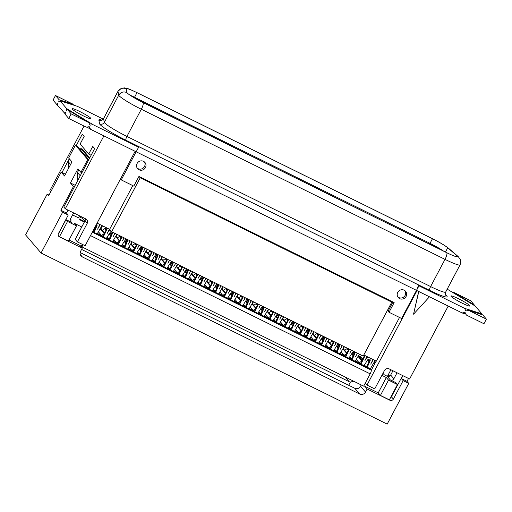 <?xml version="1.0" encoding="UTF-8"?>
<svg xmlns="http://www.w3.org/2000/svg" width="512" height="512" viewBox="0 0 512 512"><rect width="100%" height="100%" fill="white"/><g stroke="black" fill="none" stroke-linecap="round" stroke-linejoin="round"><path stroke-width="0.77" d="M314.08 331.77L313.094 333.798M317.414 333.965L317.658 333.542M322.406 338.746L323.686 336.518M50.771 191.776L49.837 190.682L84.058 126.061M416.998 290.643L367.002 385.075L374.726 388.896L384.493 370.458A3.494 3.36 139.5 0 1 389.146 368.883L409.606 378.995L448.218 306.074M399.507 317.453L376.352 361.178L363.814 354.982M391.789 302.144L140.224 177.786L111.667 231.712L363.232 356.07L391.789 302.144L390.912 301.114L138.893 176.531M111.667 231.712L109.632 229.331L97.094 223.13M103.904 135.872L65.293 208.787L85.754 218.906A3.494 3.36 139.5 0 1 87.155 223.475L77.395 241.914L75.206 239.347L81.754 226.982L74.304 223.302L76.493 225.869L67.552 221.446L65.984 219.616L58.176 234.362M65.293 208.787L63.77 207.002L81.818 172.794M83.514 217.792L82.637 218.438L79.027 216.653M106.707 228.678L105.728 229.408M121.395 236.518L120.883 236.896M135.898 244.237L136.128 243.802M151.699 251.501L151.194 251.885M166.854 258.995L166.342 259.373M182.01 266.483L181.498 266.867M197.165 273.978L196.653 274.355M212.32 281.466L211.808 281.85M227.475 288.96L226.963 289.338M242.63 296.454L242.118 296.832M257.779 303.942L257.267 304.32M272.934 311.437L272.422 311.814M288.09 318.925L287.578 319.302M303.245 326.419L302.733 326.797M318.4 333.907L317.888 334.285M333.555 341.402L333.043 341.779M348.71 348.89L348.198 349.267M369.83 368.723L370.355 368.8L375.085 360.55M369.92 368.582L92.57 231.667M92.832 231.181L93.683 231.603M93.67 231.366L93.088 230.688M84.358 222.054L80.275 220.038L79.366 218.976L84.621 221.568M84.883 221.069L82.637 218.438M72.57 214.944L78.406 217.83L79.482 215.802M70.406 219.04L71.283 220.07L70.227 219.552M73.645 212.915L70.464 218.918A2.624 2.522 139.5 0 0 71.52 222.349L65.984 219.616M83.091 244.73L81.946 246.893L363.674 386.157L370.176 373.862A3.494 0.89 -63.7 0 0 371.181 370.061L371.277 370.291M381.894 375.354L386.336 377.549L388.525 380.115L397.466 384.538L395.904 382.701L390.368 379.968A2.624 2.522 139.5 0 0 393.862 378.79L397.043 372.787M392.947 370.758L390.675 375.053A2.624 2.522 -40.5 0 1 387.181 376.23L384.224 374.771L382.976 373.312M375.123 363.027L373.984 362.464M373.773 362.835L374.669 363.885M374.502 364.205L373.325 363.622M369.114 361.536L367.264 360.621M361.357 355.142L360.282 357.171L363.085 358.56M360.282 357.171L358.63 355.36M359.61 357.51L361.997 359.302L360.518 358.573M364.461 365.459L366.81 366.618M402.65 375.558L390.848 397.843A2.624 2.522 -40.5 0 1 390.227 398.202M66.502 213.043L68.038 210.144M80.179 149.683L80.826 148.467L89.389 158.496M69.517 158.989L68.141 161.581L70.598 164.461M388.525 380.115L380.422 395.418L378.234 392.851L363.846 385.824M81.946 246.893L79.955 245.485M76.493 225.869L68.39 241.165L59.45 236.749L58.221 235.302M59.45 236.749L67.552 221.446M380.422 395.418L389.363 399.834L397.466 384.538M95.245 228.102L94.758 227.533M94.995 227.091L95.469 227.648M97.658 233.088L97.645 233.562L101.581 235.507L98.406 231.782M358.285 355.955L362.15 360.48M355.405 360.979L359.206 362.861L361.939 360.915M356.288 359.437L359.206 362.861L360.646 363.571M354.694 352.397L352.282 354.054M361.882 360.883L358.042 356.384M390.918 369.76L387.43 376.339M68.141 161.581L68.474 168.48M80.826 148.467L82.336 149.216L89.722 157.862M80.25 175.763L77.434 172.474L78.81 169.875M77.818 180.352L77.434 172.474M103.04 236.224L101.581 235.507L104.256 233.53L100.16 228.73M96.634 225.235L95.552 226.035M100.403 228.301L104.538 233.146M106.854 238.112L109.158 239.251L107.405 237.197M110.669 235.91L109.158 234.144M105.907 230.336L104.544 228.736L102.234 230.445M106.125 229.875L104.544 228.736M109.408 233.715L110.893 235.456M112.941 241.12L116.736 242.995L113.824 239.584M118.182 243.712L116.736 242.995L119.411 241.024L115.571 236.531M112.224 232.602L109.811 234.189M115.821 236.096L119.68 240.627M121.997 245.6L124.314 246.746L122.554 244.678M125.811 243.392L124.307 241.626M121.05 237.818L119.699 236.23L117.389 237.933M121.274 237.357L119.699 236.23M124.55 241.197L126.035 242.938M128.083 248.608L131.891 250.49L128.966 247.066M133.299 251.187L131.891 250.49L134.566 248.512L130.72 244.013M127.366 240.083L124.966 241.683M130.963 243.578L134.81 248.083M137.12 253.075L139.469 254.234L137.683 252.141M140.941 250.854L139.43 249.088M136.179 245.274L134.848 243.718L132.544 245.427M136.403 244.819L134.848 243.718M139.68 248.659L141.165 250.394M143.2 256.083L147.046 257.978L144.096 254.522M148.403 258.65L147.046 257.978L149.67 256.038M149.702 255.981L145.85 251.469M142.49 247.539L140.122 249.171M146.093 251.04L149.92 255.526M154.566 261.658L152.794 259.584M152.218 260.538L154.566 261.696M156.051 258.298L154.547 256.531M151.29 252.717L150.003 251.213L147.699 252.922M151.514 252.256L150.003 251.213M154.79 256.102L156.275 257.837M158.304 263.546L162.202 265.472L159.206 261.965M163.654 266.189L162.202 265.472L164.87 263.494L160.96 258.912M157.581 254.957L155.277 256.666M161.21 258.483L165.158 263.11M167.475 268.077L169.779 269.216L168.026 267.162M171.283 265.882L169.779 264.109M166.522 260.301L165.158 258.701L162.848 260.41M166.746 259.84L165.158 258.701M170.022 263.68L171.507 265.421M173.555 271.085L177.357 272.96L174.438 269.549M178.784 273.67L177.357 272.96L180.026 270.989L176.192 266.496M172.838 262.566L170.426 264.154M176.435 266.067L180.288 270.573M182.598 275.552L184.934 276.71L183.155 274.63M186.419 273.344L184.909 271.578M181.658 267.763L180.314 266.195L178.003 267.904M181.875 267.309L180.314 266.195M185.158 271.149L186.637 272.883M188.685 278.56L192.512 280.454L189.574 277.011M193.933 281.158L192.512 280.454L195.181 278.477L191.322 273.958M187.968 270.029L185.581 271.648M191.571 273.53L195.437 278.061M197.754 283.046L200.09 284.198L198.31 282.118M201.568 280.832L200.064 279.066M196.806 275.251L195.469 273.683L193.158 275.392M197.03 274.797L195.469 273.683M200.307 278.637L201.792 280.378M203.834 286.054L207.661 287.942L204.723 284.499M209.062 288.634L207.661 287.942L210.336 285.971L206.477 281.446M203.117 277.517L200.736 279.136M206.72 281.018L210.573 285.53M212.877 290.522L215.226 291.68L213.446 289.587M216.704 288.301L215.194 286.534M211.942 282.72L210.624 281.178L208.314 282.886M212.16 282.266L210.624 281.178M215.443 286.106L216.928 287.84M218.963 293.53L222.816 295.437L219.859 291.968M224.154 296.096L222.816 295.437L225.408 293.523M225.459 293.421L221.606 288.915M218.253 284.979L215.891 286.63M221.856 288.486L225.677 292.966M227.974 297.984L230.317 299.142M230.317 299.091L228.55 297.024M231.808 295.738L230.304 293.971M227.046 290.157L225.779 288.666L223.469 290.374M227.27 289.696L225.779 288.666M230.554 293.542L232.032 295.277M234.054 300.992L237.971 302.931L234.97 299.405M239.379 303.622L237.971 302.931L240.646 300.954L236.717 296.352M233.35 292.416L231.046 294.118M236.966 295.923L240.89 300.518M243.194 305.51L245.542 306.669L243.757 304.576M247.021 303.29L245.51 301.523M242.253 297.709L240.934 296.16L238.624 297.869M242.477 297.254L240.934 296.16M245.76 301.094L247.238 302.835M249.28 308.518L253.126 310.419L250.176 306.957M254.534 311.117L253.126 310.419L255.802 308.442L251.923 303.904M248.57 299.974L246.202 301.613M252.173 303.475L256.045 308.019M258.355 313.005L260.704 314.163L258.918 312.07M262.176 310.784L260.666 309.018M257.414 305.21L256.083 303.648L253.779 305.357M257.638 304.749L256.083 303.648M260.915 308.589L262.4 310.33M348.371 350.189L347.014 348.602L348.595 349.734M351.872 353.574L353.357 355.315M349.318 357.971L351.667 359.091M349.875 357.056L351.667 359.13M353.133 355.77L351.629 354.003M347.014 348.602L344.704 350.304M343.11 348.442L347.002 353.005M340.218 353.472L344.051 355.366L346.797 353.427M341.114 351.923L344.051 355.366L345.504 356.083M339.514 344.89L337.126 346.56M346.726 353.395L342.861 348.87M333.197 342.675L331.859 341.107L333.414 342.214M336.698 346.054L338.176 347.795M334.138 350.464L336.48 351.629L334.694 349.536M337.958 348.25L336.448 346.483M331.859 341.107L329.549 342.816M327.962 340.96L331.827 345.485M325.082 345.99L328.896 347.878L331.61 345.92M325.965 344.442L328.896 347.878L330.317 348.576M324.371 337.408L321.971 339.072M331.571 345.901L327.718 341.389M318.048 335.194L316.704 333.619L318.272 334.733M321.549 338.573L323.034 340.314M318.995 342.982L321.338 344.115L319.552 342.061M322.81 340.774L321.306 339.008M316.704 333.619L314.394 335.322M312.806 333.459L316.678 338.003M309.914 338.496L313.747 340.384L316.467 338.438M310.803 336.941L313.747 340.384L315.174 341.094M309.21 329.914L306.816 331.578M316.416 338.413L312.557 333.888M302.886 327.693L301.549 326.125L303.11 327.238M306.387 331.078L307.872 332.813M303.834 335.488L306.176 336.646L304.39 334.56M307.648 333.274L306.144 331.507M301.549 326.125L299.238 327.834M297.651 325.971L301.523 330.502M294.765 331.002L298.592 332.896L301.306 330.944M295.654 329.453L298.592 332.896L300.013 333.6M294.054 322.419L291.661 324.09M301.261 330.918L297.402 326.4M287.731 320.205L286.394 318.63L287.955 319.744M291.232 323.584L292.717 325.325M288.678 327.994L291.027 329.139L289.235 327.066M292.499 325.779L290.989 324.013M286.394 318.63L284.083 320.339M282.477 318.458L286.368 323.014M279.584 323.494L283.437 325.402L286.157 323.45M280.48 321.939L283.437 325.402L284.858 326.106M278.874 314.918L276.506 316.595M286.106 323.424L282.227 318.886M272.557 312.691L271.238 311.142L272.781 312.23M276.064 316.07L277.542 317.811M277.325 318.266L275.814 316.499M271.238 311.142L268.928 312.851M275.846 321.638L274.061 319.552M273.498 320.486L275.846 321.651M267.328 310.976L271.194 315.501M263.731 307.43L261.35 309.101M264.442 316.013L268.282 317.914L270.95 315.936L267.085 311.405M269.683 318.605L268.282 317.914L265.331 314.458M361.088 358.24L360.806 358.714M378.234 392.851L386.336 377.549M81.318 246.157L82.291 244.333M68.006 210.131L66.477 213.018L68.224 215.059L58.458 233.498A2.624 2.522 139.5 0 0 59.514 236.928L82.246 248.166L79.834 245.338L69.011 239.994M88.742 159.718L76.966 145.92L75.45 145.171L68.666 157.99L71.974 161.869L64.493 176L61.178 172.122L65.434 174.227M76.262 145.574L82.317 134.131L84.192 136.326L80.128 144.013L88.698 154.054L92.768 146.374L94.643 148.57L81.869 172.819L80.928 172.358L87.712 159.539L88.659 160.006M68.224 215.059L62.611 212.288L60.87 210.246L73.446 186.49L70.432 182.963L77.92 168.832L80.928 172.358M70.432 182.963L75.187 185.318M387.494 376.365L388.883 375.13L389.702 376.09M389.434 399.712L389.882 400.243A2.624 2.522 139.5 0 0 393.376 399.059L403.136 380.621L401.389 378.579L402.918 375.693M135.123 151.302L85.126 245.734L77.395 241.914M367.168 366.746L366.79 366.304L369.715 360.294L370.093 360.736L367.2 367.424M366.842 367.245L366.79 366.304M370.694 364.128L373.267 359.654L370.694 364.128M372.128 359.091A3.392 3.258 -40.5 0 1 371.942 361.568A3.392 3.258 -40.5 0 0 372.128 359.091M366.054 358.656A3.392 3.258 -40.5 0 1 368.026 357.062A3.392 3.258 -40.5 0 0 366.054 358.656L364.915 360.646L366.054 358.656M366.925 356.518L364.915 360.646L366.925 356.518M365.101 355.616L360.877 364.301M363.917 365.798L367.84 359.622A1.293 1.242 139.5 0 1 369.542 359.078L369.549 359.085A1.293 1.242 139.5 0 1 370.093 360.736M93.722 232.23L93.67 231.334L96.595 225.325L96.973 225.766A1.293 1.242 139.5 0 0 96.538 224.173M96.602 224.218A1.293 1.242 -40.5 0 1 96.595 225.325M389.882 400.243L367.149 389.005L364.736 386.176M359.699 394.042A4.371 4.198 139.5 0 0 365.523 392.077L360.557 386.259C359.526 388.032 358.01 388.838 356.019 388.678A4.371 4.198 -40.5 0 1 354.79 388.288L359.699 394.042L82.374 256.954A4.371 4.198 139.5 0 1 80.614 251.238L82.246 248.166M298.931 324.282L297.946 326.317M302.266 326.477L302.509 326.054M307.27 331.245L308.538 329.03M344.39 346.758L343.405 348.787M347.725 348.954L347.968 348.525M352.723 353.722L353.997 351.507M253.453 301.798L252.467 303.821M256.781 303.994L257.03 303.571M261.766 308.8L263.053 306.547M283.757 316.781L282.771 318.803M287.091 318.976L287.334 318.554M292.07 323.782L293.363 321.53M329.274 339.283L328.282 341.325M332.608 341.478L332.851 341.05M337.651 346.176L338.88 344.032M236.986 295.949L237.19 295.526M238.362 294.342L237.363 296.39M241.69 296.538L241.939 296.109M246.752 301.203L247.962 299.091M268.659 309.318L267.667 311.366M271.994 311.514L272.237 311.091M277.043 316.198L278.266 314.067M223.168 286.835L222.176 288.864M226.502 289.024L226.746 288.602M231.514 293.773L232.774 291.578M369.722 359.181A1.293 1.242 -40.5 0 1 369.715 360.294M360.403 364.064L364.627 355.386M177.702 264.358L176.71 266.387M181.037 266.547L181.28 266.125M186.042 271.309L187.309 269.101M162.426 256.806L161.459 258.784M165.76 258.995L166.003 258.573M170.618 264.019L172.019 261.574M208.077 279.373L207.072 281.434M211.411 281.568L211.654 281.139M216.506 286.176L217.683 284.122M117.114 234.406L116.122 236.454M120.448 236.602L120.691 236.173M125.498 241.286L126.72 239.155M147.392 249.376L146.406 251.405M150.726 251.565L150.97 251.142M155.738 256.32L156.998 254.118M192.858 271.846L191.866 273.882M196.192 274.042L196.435 273.613M201.197 278.797L202.464 276.595M100.57 228.499L102.003 225.555M102.477 225.792L100.947 228.934M105.267 229.094L106.131 227.597M110.285 233.837L111.558 231.616M132.218 241.869L131.232 243.891M135.552 244.064L135.795 243.642M140.531 248.87L141.824 246.618M112.666 241.6L116.864 234.278M107.494 228.275L103.27 236.954M106.31 238.458L110.234 232.275A1.293 1.242 139.5 0 1 111.59 231.622M109.235 239.904L109.184 238.957L112.109 232.954L112.486 233.389A1.293 1.242 139.5 0 0 112.333 232.038M112.486 233.389L109.594 240.083M113.088 236.787L115.04 233.382L113.088 236.787M114.65 233.184A3.392 3.258 -40.5 0 1 114.336 234.227A3.392 3.258 -40.5 0 0 114.65 233.184M108.448 231.315A3.392 3.258 -40.5 0 1 110.074 229.85A3.392 3.258 -40.5 0 0 108.448 231.315L107.309 233.299L108.448 231.315M109.318 229.171L107.309 233.299L109.318 229.171M112.16 231.955A1.293 1.242 -40.5 0 1 112.109 232.954M102.797 236.717L107.021 228.038M109.562 239.398L109.184 238.957M127.808 249.082L132.006 241.766M122.099 236.87L118.413 244.442M121.453 245.939L125.376 239.763A1.293 1.242 139.5 0 1 126.598 239.091M124.378 247.386L124.326 246.445L127.251 240.435L127.629 240.877A1.293 1.242 139.5 0 0 127.475 239.526M127.629 240.877L124.742 247.565M128.23 244.269L130.189 240.864L128.23 244.269M129.792 240.672A3.392 3.258 -40.5 0 1 129.478 241.709A3.392 3.258 -40.5 0 0 129.792 240.672M123.59 238.797A3.392 3.258 -40.5 0 1 124.275 237.946A3.392 3.258 -40.5 0 0 123.59 238.797L122.451 240.787L123.59 238.797M123.917 237.766L122.451 240.787L123.917 237.766M127.309 239.443A1.293 1.242 -40.5 0 1 127.251 240.435M117.939 244.205L121.626 236.634M124.704 246.886L124.326 246.445M142.931 256.557L147.13 249.242M137.222 244.346L133.536 251.917M136.57 253.414L140.499 247.238A1.293 1.242 139.5 0 1 141.715 246.566M139.501 254.861L139.45 253.92L142.374 247.91L142.752 248.352A1.293 1.242 139.5 0 0 142.598 247.002M142.752 248.352L139.859 255.04M143.354 251.744L145.306 248.339L143.354 251.744M144.915 248.147A3.392 3.258 -40.5 0 1 144.602 249.184A3.392 3.258 -40.5 0 0 144.915 248.147M138.714 246.272A3.392 3.258 -40.5 0 1 139.398 245.421A3.392 3.258 -40.5 0 0 138.714 246.272L137.574 248.262L138.714 246.272M139.04 245.242L137.574 248.262L139.04 245.242M142.432 246.918A1.293 1.242 -40.5 0 1 142.374 247.91M133.062 251.68L136.749 244.109M139.827 254.355L139.45 253.92M158.029 264.026L162.227 256.704M152.32 251.808L148.634 259.379M151.674 260.883L155.597 254.701A1.293 1.242 139.5 0 1 156.819 254.035M154.598 262.33L154.547 261.382L157.472 255.379L157.85 255.814A1.293 1.242 139.5 0 0 157.696 254.464M157.85 255.814L154.963 262.509M158.451 259.213L160.41 255.808L158.451 259.213M160.013 255.61A3.392 3.258 -40.5 0 1 159.699 256.653A3.392 3.258 -40.5 0 0 160.013 255.61M153.811 253.741A3.392 3.258 -40.5 0 1 154.496 252.883A3.392 3.258 -40.5 0 0 153.811 253.741L152.672 255.725L153.811 253.741M154.144 252.71L152.672 255.725L154.144 252.71M157.53 254.381A1.293 1.242 -40.5 0 1 157.472 255.379M148.16 259.142L151.846 251.578M154.925 261.824L154.547 261.382M173.28 271.565L177.478 264.25M167.578 259.347L163.891 266.918M166.925 268.422L170.848 262.24A1.293 1.242 139.5 0 1 172.07 261.574M169.85 269.869L169.805 268.928L172.73 262.918L173.101 263.354A1.293 1.242 139.5 0 0 172.947 262.003M173.101 263.354L170.214 270.048M173.709 266.752L175.661 263.347L173.709 266.752M175.27 263.155A3.392 3.258 -40.5 0 1 174.957 264.192A3.392 3.258 -40.5 0 0 175.27 263.155M169.069 261.28A3.392 3.258 -40.5 0 1 169.754 260.429A3.392 3.258 -40.5 0 0 169.069 261.28L167.923 263.264L169.069 261.28M169.395 260.25L167.923 263.264L169.395 260.25M172.781 261.926A1.293 1.242 -40.5 0 1 172.73 262.918M163.418 266.688L167.098 259.117M170.176 269.363L169.805 268.928M188.41 279.04L192.608 271.725M182.701 266.829L179.014 274.4M182.054 275.898L185.978 269.722A1.293 1.242 139.5 0 1 187.2 269.05M184.979 277.344L184.928 276.403L187.853 270.394L188.23 270.835A1.293 1.242 139.5 0 0 188.077 269.485M188.23 270.835L185.338 277.523M188.832 274.227L190.784 270.822L188.832 274.227M190.394 270.63A3.392 3.258 -40.5 0 1 190.08 271.667A3.392 3.258 -40.5 0 0 190.394 270.63M184.192 268.755A3.392 3.258 -40.5 0 1 184.877 267.904A3.392 3.258 -40.5 0 0 184.192 268.755L183.053 270.746L184.192 268.755M184.518 267.725L183.053 270.746L184.518 267.725M187.91 269.402A1.293 1.242 -40.5 0 1 187.853 270.394M178.541 274.163L182.227 266.592M185.306 276.845L184.928 276.403M203.558 286.528L207.757 279.213M197.85 274.317L194.17 281.888M197.203 283.392L201.126 277.21A1.293 1.242 139.5 0 1 202.349 276.544M200.128 284.838L200.083 283.891L203.002 277.882L203.379 278.323A1.293 1.242 139.5 0 0 203.226 276.973M203.379 278.323L200.493 285.011M203.987 281.722L205.939 278.317L203.987 281.722M205.549 278.118A3.392 3.258 -40.5 0 1 205.229 279.155A3.392 3.258 -40.5 0 0 205.549 278.118M199.341 276.25A3.392 3.258 -40.5 0 1 200.032 275.392A3.392 3.258 -40.5 0 0 199.341 276.25L198.202 278.234L199.341 276.25M199.674 275.219L198.202 278.234L199.674 275.219M203.059 276.89A1.293 1.242 -40.5 0 1 203.002 277.882M193.69 281.651L197.376 274.08M200.454 284.333L200.083 283.891M218.688 294.01L222.886 286.694M212.979 281.798L209.293 289.363M212.333 290.867L216.256 284.685A1.293 1.242 139.5 0 1 217.478 284.019M215.258 292.314L215.206 291.373L218.131 285.363L218.509 285.805A1.293 1.242 139.5 0 0 218.355 284.454M218.509 285.805L215.622 292.493M219.11 289.197L221.069 285.792L219.11 289.197M220.672 285.6A3.392 3.258 -40.5 0 1 220.358 286.637A3.392 3.258 -40.5 0 0 220.672 285.6M214.47 283.725A3.392 3.258 -40.5 0 1 215.155 282.874A3.392 3.258 -40.5 0 0 214.47 283.725L213.331 285.715L214.47 283.725M214.797 282.694L213.331 285.715L214.797 282.694M218.189 284.371A1.293 1.242 -40.5 0 1 218.131 285.363M208.819 289.133L212.506 281.562M215.584 291.808L215.206 291.373M233.779 301.472L237.978 294.157M228.077 289.254L224.39 296.826M227.424 298.33L231.347 292.147A1.293 1.242 139.5 0 1 232.576 291.482M230.355 299.776L230.304 298.835L233.229 292.826L233.6 293.261A1.293 1.242 139.5 0 0 233.446 291.91M233.6 293.261L230.714 299.955M234.208 296.659L236.16 293.254L234.208 296.659M235.77 293.062A3.392 3.258 -40.5 0 1 235.456 294.099A3.392 3.258 -40.5 0 0 235.77 293.062M229.568 291.187A3.392 3.258 -40.5 0 1 230.253 290.336A3.392 3.258 -40.5 0 0 229.568 291.187L228.429 293.171L229.568 291.187M229.894 290.157L228.429 293.171L229.894 290.157M233.28 291.834A1.293 1.242 -40.5 0 1 233.229 292.826M223.917 296.595L227.597 289.024M230.675 299.27L230.304 298.835M249.005 308.998L253.203 301.677M243.296 296.781L239.61 304.352M242.65 305.856L246.573 299.674A1.293 1.242 139.5 0 1 247.795 299.002M245.574 307.302L245.523 306.355L248.448 300.346L248.826 300.787A1.293 1.242 139.5 0 0 248.672 299.437M248.826 300.787L245.939 307.482M249.434 304.186L251.386 300.781L249.434 304.186M250.989 300.589A3.392 3.258 -40.5 0 1 250.675 301.619A3.392 3.258 -40.5 0 0 250.989 300.589M244.787 298.714A3.392 3.258 -40.5 0 1 245.472 297.856A3.392 3.258 -40.5 0 0 244.787 298.714L243.648 300.698L244.787 298.714M245.12 297.683L243.648 300.698L245.12 297.683M248.506 299.354A1.293 1.242 -40.5 0 1 248.448 300.346M239.136 304.115L242.822 296.55M245.901 306.797L245.523 306.355M264.166 316.493L268.365 309.171M258.458 304.275L254.771 311.846M257.811 313.35L261.728 307.168A1.293 1.242 139.5 0 1 262.95 306.496M260.736 314.797L260.685 313.85L263.61 307.84L263.987 308.282A1.293 1.242 139.5 0 0 263.834 306.931M263.987 308.282L261.094 314.976M264.589 311.68L266.541 308.275L264.589 311.68M266.15 308.077A3.392 3.258 -40.5 0 1 265.837 309.114A3.392 3.258 -40.5 0 0 266.15 308.077M259.949 306.208A3.392 3.258 -40.5 0 1 260.634 305.35A3.392 3.258 -40.5 0 0 259.949 306.208L258.81 308.192L259.949 306.208M260.275 305.178L258.81 308.192L260.275 305.178M263.661 306.848A1.293 1.242 -40.5 0 1 263.61 307.84M254.298 311.61L257.984 304.038M261.062 314.291L260.685 313.85M279.309 323.974L283.507 316.659M273.6 311.763L269.914 319.334M272.954 320.832L276.877 314.656A1.293 1.242 139.5 0 1 278.093 313.984M275.878 322.278L275.827 321.338L278.752 315.328L279.13 315.77A1.293 1.242 139.5 0 0 278.976 314.419M279.13 315.77L276.237 322.458M279.731 319.162L281.683 315.757L279.731 319.162M281.293 315.565A3.392 3.258 -40.5 0 1 280.979 316.602A3.392 3.258 -40.5 0 0 281.293 315.565M275.091 313.69A3.392 3.258 -40.5 0 1 275.776 312.838A3.392 3.258 -40.5 0 0 275.091 313.69L273.952 315.68L275.091 313.69M275.418 312.659L273.952 315.68L275.418 312.659M278.81 314.336A1.293 1.242 -40.5 0 1 278.752 315.328M269.44 319.098L273.126 311.526M276.205 321.779L275.827 321.338M294.49 331.482L298.688 324.16M288.781 319.264L285.094 326.835M288.134 328.339L292.058 322.157A1.293 1.242 139.5 0 1 293.274 321.491M291.059 329.786L291.008 328.838L293.933 322.829L294.31 323.27A1.293 1.242 139.5 0 0 294.157 321.926M294.31 323.27L291.418 329.965M294.912 326.669L296.864 323.264L294.912 326.669M296.474 323.072A3.392 3.258 -40.5 0 1 296.16 324.102A3.392 3.258 -40.5 0 0 296.474 323.072M290.272 321.197A3.392 3.258 -40.5 0 1 290.957 320.339A3.392 3.258 -40.5 0 0 290.272 321.197L289.133 323.181L290.272 321.197M290.598 320.166L289.133 323.181L290.598 320.166M293.99 321.843A1.293 1.242 -40.5 0 1 293.933 322.829M284.621 326.605L288.307 319.034M291.386 329.28L291.008 328.838M309.645 338.97L313.837 331.654M303.936 326.758L300.25 334.33M303.283 335.827L307.206 329.651A1.293 1.242 139.5 0 1 308.429 328.979M306.214 337.274L306.163 336.333L309.088 330.323L309.459 330.765A1.293 1.242 139.5 0 0 309.306 329.414M309.459 330.765L306.573 337.453M310.067 334.157L312.019 330.752L310.067 334.157M311.629 330.56A3.392 3.258 -40.5 0 1 311.315 331.597A3.392 3.258 -40.5 0 0 311.629 330.56M305.427 328.685A3.392 3.258 -40.5 0 1 306.112 327.834A3.392 3.258 -40.5 0 0 305.427 328.685L304.288 330.675L305.427 328.685M305.754 327.654L304.288 330.675L305.754 327.654M309.139 329.331A1.293 1.242 -40.5 0 1 309.088 330.323M299.776 334.093L303.456 326.522M306.534 336.774L306.163 336.333M324.806 346.464L329.005 339.149M319.098 334.253L315.411 341.824M318.451 343.328L322.368 337.146A1.293 1.242 139.5 0 1 323.597 336.474M321.376 344.768L321.325 343.827L324.25 337.818L324.627 338.259A1.293 1.242 139.5 0 0 324.467 336.909M324.627 338.259L321.734 344.947M325.229 341.651L327.181 338.253L325.229 341.651M326.79 338.054A3.392 3.258 -40.5 0 1 326.477 339.091A3.392 3.258 -40.5 0 0 326.79 338.054M320.589 336.186A3.392 3.258 -40.5 0 1 321.274 335.328A3.392 3.258 -40.5 0 0 320.589 336.186L319.45 338.17L320.589 336.186M320.915 335.155L319.45 338.17L320.915 335.155M324.301 336.826A1.293 1.242 -40.5 0 1 324.25 337.818M314.938 341.587L318.624 334.016M321.702 344.269L321.325 343.827M339.949 353.952L344.141 346.637M334.24 341.741L330.554 349.312M333.594 350.81L337.51 344.627A1.293 1.242 139.5 0 1 338.739 343.962M336.518 352.256L336.467 351.315L339.392 345.306L339.763 345.747A1.293 1.242 139.5 0 0 339.61 344.397M339.763 345.747L336.877 352.435M340.371 349.139L342.323 345.734L340.371 349.139M341.933 345.542A3.392 3.258 -40.5 0 1 341.619 346.579A3.392 3.258 -40.5 0 0 341.933 345.542M335.731 343.667A3.392 3.258 -40.5 0 1 336.416 342.816A3.392 3.258 -40.5 0 0 335.731 343.667L334.592 345.658L335.731 343.667M336.058 342.637L334.592 345.658L336.058 342.637M339.443 344.314A1.293 1.242 -40.5 0 1 339.392 345.306M330.08 349.075L333.766 341.504M336.845 351.75L336.467 351.315M355.13 361.459L359.328 354.144M349.421 349.242L345.741 356.813M348.774 358.317L352.698 352.141A1.293 1.242 139.5 0 1 353.92 351.469M351.699 359.763L351.648 358.822L354.573 352.813L354.95 353.254A1.293 1.242 139.5 0 0 354.797 351.898M354.95 353.254L352.064 359.942M355.552 356.646L357.51 353.242L355.552 356.646M357.114 353.05A3.392 3.258 -40.5 0 1 356.8 354.086A3.392 3.258 -40.5 0 0 357.114 353.05M350.912 351.174A3.392 3.258 -40.5 0 1 351.603 350.323A3.392 3.258 -40.5 0 0 350.912 351.174L349.773 353.165L350.912 351.174M351.245 350.144L349.773 353.165L351.245 350.144M354.63 351.814A1.293 1.242 -40.5 0 1 354.573 352.813M345.261 356.582L348.947 349.011M352.026 359.258L351.648 358.822M97.171 233.939L101.984 225.549M96.973 225.766L94.08 232.41M97.574 229.158L100.166 224.646L97.574 229.158M98.989 224.07A3.392 3.258 -40.5 0 1 98.822 226.598A3.392 3.258 -40.5 0 0 98.989 224.07M94.048 231.776L93.67 231.334M465.939 314.163L462.118 312.947L416.493 290.374L401.6 318.49L389.024 312.269L394.15 302.592L138.944 176.435L133.824 186.118L121.242 179.898L136.122 151.795M103.168 119.078L77.331 106.304L60 100.794L66.656 108.589L66.285 110.643L67.539 109.626L71.168 113.869L88.723 122.547L90.054 125.146L93.011 124.666L138.605 147.206L136.16 151.814L90.566 129.28L86.925 127.053M65.178 113.786L57.562 105.402L57.933 103.347L56.672 104.365L53.05 100.115L55.488 95.507L59.117 99.757L58.746 101.811L60 100.794M136.173 151.802L416.493 290.374A5.242 1.338 116.3 0 0 417.99 284.666L418.963 285.798L416.525 290.406M397.754 292.352A4.806 4.621 139.5 0 0 404.922 297.926A4.806 4.621 139.5 0 0 405.581 291.296A4.806 4.621 139.5 0 0 397.754 292.352M137.094 163.501A4.806 4.621 139.5 0 0 144.262 169.075A4.806 4.621 139.5 0 0 144.922 162.438A4.806 4.621 139.5 0 0 137.094 163.501M138.605 147.206L137.632 146.074L417.99 284.666M389.024 312.269L388.083 311.174L392.947 301.997M121.242 179.898L120.467 178.982M71.168 113.869L68.723 118.477L65.101 114.234L65.472 112.179L64.218 113.197M90.566 129.28L89.242 126.682L86.285 127.162L68.723 118.477M418.963 285.798L464.557 308.339L481.888 313.856L475.232 306.061L447.2 289.146M66.656 108.589L93.011 124.666M90.758 118.246A10.662 1.12 -152.1 0 1 90.938 118.669A10.662 1.12 -152.1 0 1 80.992 114.669A10.662 1.12 -152.1 0 1 72.09 108.691A10.662 1.12 -152.1 0 1 80.813 112.051A10.662 1.12 -152.1 0 1 90.758 118.246M469.619 305.536A10.662 1.12 -152.1 0 1 469.805 305.958A10.662 1.12 -152.1 0 1 459.853 301.958A10.662 1.12 -152.1 0 1 450.95 295.974A10.662 1.12 -152.1 0 1 459.68 299.341A10.662 1.12 -152.1 0 1 469.619 305.536M73.51 105.088L73.05 104.186L55.488 95.507M474.272 305.466L474.349 305.024L470.726 300.774L453.165 292.096L452.525 292.198M405.062 290.784A4.806 4.621 -40.5 0 1 397.843 296.947M144.403 161.926A4.806 4.621 -40.5 0 1 137.184 168.096M445.306 294.65L445.683 295.034C445.37 295.603 445.357 294.618 445.651 292.077A21.331 2.24 -152.1 0 1 430.618 286.573L126.918 136.442A21.331 2.24 -152.1 0 1 104.307 122.406C103.136 124.179 101.568 124.672 99.59 123.891A24.826 2.605 27.9 0 0 125.92 140.25L429.613 290.374A24.826 2.605 27.9 0 0 446.061 295.162M101.574 120.032A24.826 2.605 27.9 0 0 98.861 120.122A3.494 3.462 -11 0 0 103.578 118.65L104.307 122.406L118.707 95.206A21.331 2.24 27.9 0 0 141.318 109.248L445.018 259.373A21.331 2.24 27.9 0 0 460.045 264.883C461.536 261.229 460.154 259.251 460.301 259.501L458.278 256.653L456.915 255.712A15.213 1.6 -152.1 0 1 457.485 256.64A15.213 1.6 -152.1 0 1 446.765 252.717L143.072 102.586A15.213 1.6 -152.1 0 1 126.963 92.608C123.514 91.238 120.762 92.109 118.707 95.206L117.978 91.456A6.118 6.061 -11 0 1 126.24 88.883A15.213 1.6 -152.1 0 1 126.253 88.736A15.213 1.6 -152.1 0 1 136.973 92.666L432.461 238.739A15.213 1.6 -152.1 0 1 447.699 247.789L456.915 255.712L456.397 256.691M57.69 104.685L56.672 104.365M464.557 308.339L465.888 310.931L468.845 310.458L486.4 319.136L483.962 323.744L466.4 315.066L465.075 312.474L462.118 312.947M453.165 292.096L474.349 305.024M481.76 314.566L481.888 313.856M59.117 99.757L73.05 104.186M88.723 122.547L67.539 109.626M486.4 319.136L482.778 314.893L468.845 310.458M126.963 92.608L126.24 88.883M443.667 251.181A15.213 1.6 27.9 0 0 430.022 243.347L134.534 97.274A15.213 1.6 27.9 0 0 130.029 95.168M418.784 291.526L413.555 314.17L429.434 296.819L418.822 291.571M73.446 186.49L74.387 186.957M81.581 249.421L349.158 381.696A4.371 4.198 139.5 0 0 350.387 382.08L353.754 381.254M360.557 386.259L361.248 384.96M365.523 392.077L367.149 389.005M354.79 388.288L80.173 252.538M61.178 172.122L48.602 195.878L47.162 194.182L49.018 195.104M60.87 210.246L66.477 213.018M401.389 378.579L407.002 381.35L408.742 383.392L403.136 380.621M408.525 378.464L407.002 381.35M62.611 212.288L41.056 253.005L25.6 234.899L47.162 194.182M41.056 253.005L387.187 424.109L408.742 383.392M75.45 145.171L87.712 159.539M202.982 333.056L197.651 330.419M207.27 335.2L211.667 337.344M219.507 341.222L215.757 339.366M227.437 345.139L223.77 343.328M61.99 172.525L69.293 158.726M413.555 314.17L418.65 291.462M369.088 358.95L368.006 360.992M85.325 218.688A3.494 3.36 -40.5 0 1 84.966 220.909L81.754 226.982M376.154 361.082L371.354 370.144M367.002 385.075L365.299 383.085M91.11 155.245L88.698 154.054M86.509 151.488L85.658 153.101M392.896 302.093L390.912 301.114M140.224 177.786L139.347 176.755M132.787 185.606L109.632 229.331M71.52 222.349L70.272 220.89M371.181 370.061L92.294 232.192M387.181 376.23L390.368 379.968M90.49 235.603L370.176 373.862M393.862 378.79L390.675 375.053M393.376 399.059L391.418 396.768M59.514 236.928L58.266 235.462M98.861 120.122L99.59 123.891M446.765 252.717A6.118 1.562 -63.7 0 1 445.018 259.373L430.618 286.573A3.494 0.89 -63.7 0 0 429.613 290.374M143.072 102.586A6.118 1.562 -63.7 0 1 141.318 109.248L126.918 136.442A3.494 0.89 -63.7 0 0 125.92 140.25M458.067 256.461L448.838 248.531C445.133 245.568 439.629 242.272 432.326 238.63L136.838 92.557C127.654 88.314 128.512 88.71 124.518 87.891L121.517 88.237L117.997 91.251A21.331 2.24 27.9 0 0 117.978 91.456L103.578 118.65A21.331 2.24 -152.1 0 1 103.603 118.451C102.029 120 101.21 120.544 101.139 120.083M136.838 92.557A6.118 1.562 116.3 0 1 136.973 92.666L134.534 97.274M432.326 238.63A6.118 1.562 116.3 0 1 432.461 238.739L430.022 243.347M448.838 248.531A6.118 5.523 130.7 0 0 447.699 247.789L445.44 252.058M429.978 243.328L429.459 243.93A16.083 1.69 -152.1 0 1 436.32 247.552M136.403 99.066L429.363 244.109M134.49 97.254L134.054 97.709M82.374 256.954L80.294 254.515M345.152 377.005L349.158 381.696M348.691 385.28L350.387 382.08M84.966 220.909L87.155 223.475M445.651 292.077L460.045 264.883M103.603 118.451L117.997 91.251"/></g></svg>
